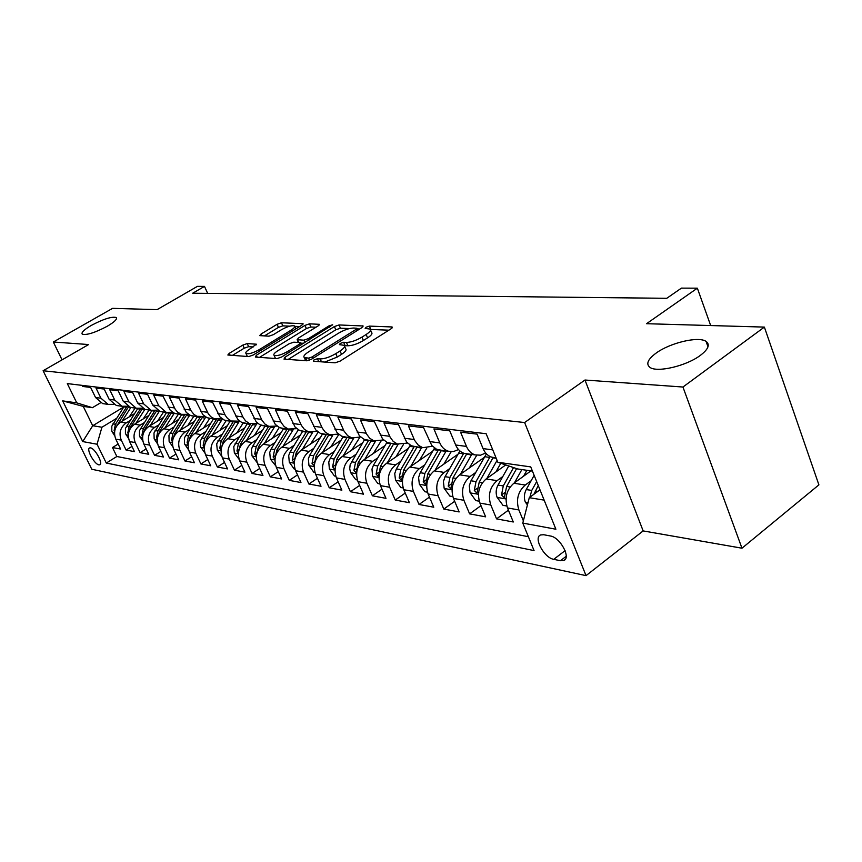 <?xml version="1.0" encoding="UTF-8"?>
<svg xmlns="http://www.w3.org/2000/svg" width="862" height="862" viewBox="0 0 862 862"><rect width="100%" height="100%" fill="white"/><g stroke="black" fill="none" stroke-linecap="round" stroke-linejoin="round"><path stroke-width="1.29" d="M314.027 359.896L313.434 361.253L335.113 362.816L340.081 361.135L391.068 328.788L392.275 327.097L391.693 326.946L369.378 326.105L366.016 327.258L365.154 328.422L370.132 329.079C371.296 330.168 369.97 331.978 366.156 334.488L361.975 337.117C356.146 340.522 350.974 342.289 346.449 342.419L343.647 342.268L340.274 343.421L339.369 344.628L344.197 345.339C345.382 346.481 344.003 348.345 340.059 350.953L335.803 353.635C329.866 357.094 324.662 358.861 320.19 358.937L317.421 358.743L314.027 359.896M107.351 326.202C114.517 321.946 117.469 319.037 116.208 317.496C111.704 316.408 103.408 319.048 91.297 325.416C84.077 329.672 81.071 332.592 82.278 334.197C86.76 335.318 95.111 332.657 107.351 326.202M700.386 355.359C708.37 349.218 710.266 344.574 706.064 341.406C698.608 335.986 669.914 342.839 656.004 353.183C647.804 359.303 645.778 364.023 649.894 367.341C656.93 372.88 686.411 365.994 700.386 355.359M98.882 464.855L99.82 464.79C103.451 463.724 94.982 448.305 90.51 447.863L89.605 447.938C86.017 449.059 94.378 464.316 98.882 464.855M247.222 343.572L242.825 345.102L229.238 353.345L227.848 355.004L248.687 356.588L253.202 355.025L301.775 325.265L303.047 323.692L281.454 322.776L277.09 324.295L261.057 334.036L259.731 335.62L268.966 336.18L273.405 334.639L281.432 329.737C287.423 326.472 291.776 325.2 294.502 325.933C295.332 326.763 294.179 328.174 291.044 330.168L259.128 349.713C253.072 353.032 248.709 354.314 246.026 353.549C245.196 352.666 246.424 351.179 249.689 349.099L256.391 344.207L247.222 343.572L248.622 346.675L244.226 348.194L232.374 355.413M682.941 387.027L584.975 380.023L643.149 530.917L741.977 548.21L682.941 387.027L764.378 327.097L646.532 323.703L697.358 288.177L681.422 288.123L666.757 298.306L192.7 293.22L204.488 286.399L197.42 286.367L157.11 309.63L112.588 308.348L53.325 342.009L62.042 359.842M584.975 380.023L524.613 422.531L43.1 370.746L88.635 344.541L53.325 342.009M284.913 357.256L284.007 359.131L306.829 360.779L311.645 359.131L361.868 327.635L363.107 325.976L339.035 324.952L334.391 326.558L284.913 357.256L285.807 359.26M276.95 358.624L255.357 357.062L256.326 355.252L304.986 325.394L309.48 323.843L319.393 324.317L318.121 325.911L298.446 338.044L297.131 339.703L303.887 340.156L308.521 338.561L329.112 325.814L332.689 324.791L281.615 357.03L276.95 358.624M764.378 327.097L818.9 484.864L741.977 548.21M118.169 444.038L112.48 447.54L120.594 449.037L115.788 439.146L121.262 440.105C118.665 433.09 120.303 427.369 126.164 422.93L130 420.591M131.951 446.441L126.089 450.061L134.45 451.613L129.602 441.57L135.237 442.562C132.619 435.439 134.278 429.621 140.204 425.117L144.105 422.725M146.163 448.908L140.118 452.669L148.749 454.274L143.846 444.081L149.665 445.104C147.025 437.864 148.695 431.959 154.686 427.369L158.662 424.923M160.838 451.44L154.589 455.351L163.5 457.011L158.543 446.656L164.556 447.712C161.894 440.363 163.586 434.362 169.642 429.696L173.693 427.186M175.977 454.058L169.534 458.131L178.725 459.834L173.725 449.328L179.942 450.417C177.249 442.949 178.962 436.84 185.082 432.099L189.209 429.524M191.623 456.763L184.953 460.998L194.456 462.765L189.414 452.076L195.825 453.207C193.11 445.622 194.844 439.415 201.04 434.577L205.242 431.937M207.785 459.543L200.9 463.961L210.716 465.782L205.619 454.931L212.257 456.095C209.52 448.38 211.276 442.066 217.536 437.153L221.814 434.437M224.508 462.42L217.375 467.021L227.536 468.906L222.385 457.873L229.26 459.08C226.49 451.235 228.268 444.814 234.604 439.803L238.968 437.012M241.802 465.383L234.421 470.178L244.927 472.139L239.733 460.922L246.844 462.172C244.054 454.188 245.853 447.658 252.264 442.551L256.714 439.685M259.71 468.454L252.06 473.464L262.942 475.479L257.706 464.068L265.065 465.361C262.253 457.259 264.074 450.6 270.549 445.395L275.097 442.454M278.264 471.622L270.334 476.858L281.605 478.949L276.314 467.344L283.954 468.68C281.109 460.427 282.962 453.649 289.513 448.348L294.147 445.309M297.498 474.887L289.266 480.371L300.957 482.537L295.612 470.727L303.532 472.117C300.655 463.713 302.54 456.806 309.167 451.408L313.897 448.283M317.442 478.281L308.898 484.013L321.02 486.265L315.632 474.251L323.853 475.695C320.955 467.129 322.851 460.092 329.553 454.576L334.402 451.354M338.141 481.783L329.262 487.795L341.858 490.144L336.417 477.893L344.951 479.401C342.031 470.674 343.96 463.508 350.737 457.873L355.683 454.543M359.648 485.414L350.414 491.728L363.495 494.163L357.999 481.686L366.878 483.248C363.926 474.359 365.887 467.042 372.74 461.299L377.804 457.862M381.995 489.163L372.395 495.812L385.993 498.333L380.454 485.629L389.678 487.256C386.704 478.194 388.687 470.727 395.626 464.855L400.808 461.31M405.248 493.064L395.249 500.057L409.396 502.686L403.804 489.735L413.415 491.426C410.42 482.181 412.424 474.563 419.449 468.562L424.74 464.887M429.448 497.105L419.029 504.475L433.769 507.212L428.123 494.001L438.133 495.769C435.116 486.34 437.153 478.561 444.253 472.419L449.684 468.616M454.673 501.296L443.801 509.076L459.155 511.931L453.466 498.451L463.907 500.294C460.868 490.672 462.937 482.731 470.113 476.449L475.673 472.495M480.974 505.649L469.618 513.871L485.64 516.844L479.908 503.096L490.801 505.013C487.741 495.197 489.832 487.073 497.094 480.64L502.805 476.535M508.418 510.164L496.555 518.87L513.289 521.984L507.502 507.944C504.432 498.01 506.544 489.778 513.849 483.248L530.927 470.878M495.305 457.679L491.836 457.205C487.914 455.933 484.994 453.067 483.065 448.606L477.106 434.136L460.556 432.142L466.482 446.419C468.4 450.826 471.309 453.66 475.199 454.91L480.533 455.201L485.672 452.992M467.775 453.897L464.349 453.423C460.47 452.173 457.571 449.361 455.664 444.997L449.759 430.838L433.92 428.92L439.792 442.906C441.689 447.216 444.566 449.986 448.423 451.225L453.531 451.537L458.487 449.565M438.489 449.856L424.858 473.443L423.199 481.955L425.688 484.563L427.811 473.917L441.463 450.266L436.495 449.221L431.797 445.514L423.576 427.671L408.405 425.839L414.622 440.385L418.415 445.32L422.768 447.69L432.444 446.257M416.163 446.785L411.282 445.751L406.638 442.12L398.492 424.632L383.946 422.876L390.109 437.142L393.223 441.409L397.404 444.049L407.489 443.068M391.941 443.445L387.103 442.432L382.512 438.866L374.442 421.723L360.478 420.042L366.576 434.017L369.669 438.219L373.806 440.805L383.547 439.976M357.364 479.972L355.726 479.681L350.575 472.538L349.713 468.723L350.155 464.715L364.27 440.083L368.667 440.245L363.893 439.243L359.346 435.741L351.351 418.932L337.947 417.316L343.992 431.032L347.666 435.687L351.89 437.928L360.553 437.002M346.319 437.163L341.589 436.172L337.096 432.735L329.176 416.26L316.289 414.697L322.269 428.145L325.297 432.185L329.349 434.685L338.454 434.136M324.823 434.2L320.147 433.23L315.697 429.847L307.863 413.674L295.461 412.176L301.388 425.386L304.383 429.351L308.391 431.808L317.205 431.356M304.135 431.356L299.513 430.397L295.106 427.078L287.348 411.196L275.409 409.752L281.281 422.714L284.244 426.615L288.21 429.028L296.743 428.683M284.212 428.608L279.644 427.66L275.28 424.395L267.597 408.814L256.1 407.414L261.908 420.15L264.849 423.975L268.772 426.356L277.047 426.097M265.022 425.968L259.807 424.707L256.186 421.82L248.568 406.508L237.492 405.172L243.246 417.671L245.584 420.904L249.333 423.501L258.061 423.587M246.5 423.414L241.349 422.175L237.761 419.341L230.229 404.289L219.53 402.996L225.23 415.29L227.546 418.458L231.264 421.012L239.744 421.173M228.635 420.958L224.206 420.042L219.993 416.939L212.526 402.155L202.204 400.905L208.238 413.674L210.694 416.626L214.498 418.878L222.062 418.824M211.384 418.576L207.009 417.682L202.829 414.633L195.448 400.087L185.481 398.88L191.062 410.765L193.875 414.342L196.967 416.303L204.994 416.561M194.715 416.281L190.383 415.398L186.257 412.392L178.94 398.093L169.308 396.929L175.223 409.278L177.626 412.133L181.343 414.32L188.509 414.363M178.606 414.062L174.318 413.189L170.234 410.226L162.993 396.164L153.673 395.033L158.813 405.851L166.258 412.37L172.551 412.241M163.015 411.917L160.106 411.519L152.682 405.043L147.564 394.3L138.556 393.201L143.631 403.858L151.012 410.269L157.132 410.183M147.93 409.838L145.053 409.45L137.704 403.071L132.64 392.49L123.912 391.434L128.944 401.918L136.25 408.232L142.198 408.179M133.319 407.834L130.474 407.435L123.201 401.164L118.191 390.745L109.743 389.721L114.721 400.043L121.951 406.261L127.738 406.25M119.171 405.883L116.348 405.496L109.151 399.311L104.194 389.053L96.005 388.062L100.94 398.222L108.084 404.353L113.73 404.364M115.788 439.146C113.202 432.174 114.829 426.485 120.669 422.078L134.407 413.717M129.602 441.57C126.983 434.491 128.632 428.716 134.537 424.233L148.663 415.592M143.846 444.081C141.206 436.883 142.876 431.011 148.846 426.464L163.371 417.52M158.543 446.656C155.882 439.351 157.574 433.392 163.608 428.759L178.553 419.503M173.725 449.328C171.042 441.904 172.756 435.838 178.843 431.129L194.23 421.54M189.414 452.076C186.698 444.544 188.433 438.37 194.596 433.575L210.436 423.641M205.619 454.931C202.893 447.259 204.639 440.988 210.878 436.107L227.191 425.796M222.385 457.873C219.627 450.083 221.405 443.704 227.708 438.726L244.528 428.026M239.733 460.922C236.953 452.992 238.752 446.505 245.12 441.441L262.479 430.31M257.706 464.068C254.893 456.02 256.714 449.404 263.158 444.242L281.066 432.67M276.314 467.344C273.48 459.144 275.323 452.41 281.842 447.152L300.342 435.094M295.612 470.727C292.746 462.388 294.621 455.535 301.215 450.169L320.33 437.594M315.632 474.251C312.744 465.749 314.641 458.767 321.31 453.293L341.083 440.18M336.417 477.893C333.497 469.24 335.415 462.129 342.171 456.537L362.633 442.831M357.999 481.686C355.069 472.872 357.008 465.609 363.839 459.909L385.034 445.579M380.454 485.629C377.491 476.643 379.463 469.24 386.37 463.422L408.329 448.402M403.804 489.735C400.819 480.576 402.823 473.012 409.806 467.064L432.595 451.322M428.123 494.001C425.117 484.659 427.143 476.945 434.211 470.857L457.862 454.339M453.466 498.451C450.438 488.916 452.496 481.039 459.64 474.822L484.218 457.442M479.908 503.096C476.848 493.366 478.938 485.317 486.157 478.949L505.735 464.941M550.419 536.002L543.75 534.731L540.657 534.946C533.093 537.414 544.094 557.876 553.749 559.33L560.44 560.72L563.694 560.537C571.42 558.145 560.149 537.263 550.419 536.002M524.613 422.531L586.041 575.633L91.771 469.24L43.1 370.746M112.48 447.54L116.855 456.504L106.285 463.045L534.063 550.592L522.792 523.094L529.279 497.676L539.978 489.81M106.285 463.045L97.05 444.232L82.73 441.57L62.657 400.884L76.761 402.866L67.301 383.59L486.146 433.726L497.848 462.258L530.733 466.902L555.893 529.225L522.792 523.094M523.363 520.853L518.892 509.948C515.799 499.917 517.933 491.609 525.27 485.026L531.132 480.759M82.159 385.368L82.687 386.456L90.629 387.415L95.542 397.511L102.664 403.61L105.455 403.987M496.555 518.87L490.801 505.013M469.618 513.871L463.907 500.294M443.801 509.076L438.133 495.769M419.029 504.475L413.415 491.426M395.249 500.057L389.678 487.256M372.395 495.812L366.878 483.248M350.414 491.728L344.951 479.401M329.262 487.795L323.853 475.695M308.898 484.013L303.532 472.117M289.266 480.371L283.954 468.68M270.334 476.858L265.065 465.361M252.06 473.464L246.844 462.172M234.421 470.178L229.26 459.08M217.375 467.021L212.257 456.095M200.9 463.961L195.825 453.207M184.953 460.998L179.942 450.417M169.534 458.131L164.556 447.712M154.589 455.351L149.665 445.104M140.118 452.669L135.237 442.562M126.089 450.061L121.262 440.105M116.855 456.504L528.363 536.703M123.751 406.993L92.719 425.731L101.931 427.24L116.316 418.533M529.279 497.676L544.148 500.132M532.425 471.094L517.609 468.96L497.848 462.258M643.149 530.917L586.041 575.633M207.667 293.382L204.488 286.399M710.676 325.545L697.358 288.177M100.595 402.791L92.396 407.694L83.248 406.379L92.719 425.731L82.73 441.57M76.761 402.866L92.396 407.694M101.931 427.24L97.05 444.232M62.657 400.884L83.248 406.379M324.791 362.072L337.268 357.03L335.803 353.635M344.649 346.362L345.651 348.711C346.836 349.864 345.468 351.739 341.524 354.347L337.268 357.03M370.563 330.103L371.554 332.43C372.718 333.54 371.403 335.35 367.589 337.861L363.419 340.501C357.601 343.906 352.418 345.662 347.903 345.781L344.52 345.673M388.881 330.178L370.477 329.446M349.476 328.573L340.436 328.207L335.792 329.801L288.156 359.432M359.723 328.993L357.148 328.885M308.628 358.129L311.99 356.987L356.006 329.413L356.879 328.25L353.582 328.034C349.164 328.207 344.11 329.941 338.432 333.238L308.521 351.89C304.545 354.487 303.122 356.351 304.254 357.504L308.628 358.129L309.523 360.187M305.288 359.874L305.547 360.682M259.516 357.364L306.366 328.551L304.986 325.394M316.02 327.215L310.859 327L306.366 328.551M300.741 343.141L303.758 343.302M277.726 350.823C274.428 352.946 273.222 354.465 274.105 355.381C276.939 356.2 281.465 354.896 287.682 351.459L299.2 344.326L300.062 342.526L293.78 342.182L289.179 343.755L277.726 350.823M275.226 357.902L275.42 358.517M253.191 346.966L248.622 346.675M289.804 326.148L282.822 325.858L278.458 327.377L264.375 335.943M299.685 326.547L294.782 326.342M527.425 504.938L525.27 501.996C523.805 497.805 524.128 493.657 526.24 489.562L534.138 475.339M533.912 494.271L538.265 485.543M536.66 481.578L531.746 490.435L529.871 497.245M523.579 476.201L526.876 470.296M514.474 482.795L521.866 469.574M506.834 506.005L502.977 505.337L497.062 497.245C495.607 493.129 495.93 489.077 498.01 485.08L508.752 465.954M513.547 467.581L503.279 485.909L501.533 494.971L504.324 497.762L506.63 486.448L516.607 468.616M495.876 471.999L500.79 463.26M486.868 478.442L497.072 460.373M479.24 501.199L475.824 500.606L470.059 492.687L469.294 485.802L470.975 480.78L486.437 453.854M490.198 456.58L476.018 481.578L474.305 490.446L476.988 493.183L479.229 482.095L493.204 457.399M469.316 467.98L476.751 455.265M460.416 474.272L471.729 454.436M452.809 496.598L449.802 496.07L444.167 488.323L443.402 481.578L445.072 476.664L459.899 450.966M463.756 453.229L449.91 477.429L448.218 486.114L450.804 488.776L452.981 477.914L466.795 453.757M443.855 464.122L451.203 451.688M435.041 470.275L446.193 450.923M427.466 492.18L424.847 491.728L419.341 484.132L418.576 477.516L420.214 472.71L434.523 448.078M419.406 460.427L426.765 448.132M410.7 466.45L421.69 447.54M403.147 487.946L400.884 487.558L395.496 480.112L394.742 473.626L396.358 468.917L410.226 445.201M414.288 446.527L400.819 469.628L399.181 477.957L401.584 480.511L403.653 470.081L417.143 446.915M395.927 456.882L403.405 444.587M387.318 462.765L398.136 444.307M379.797 483.884L377.858 483.539L372.599 476.255L371.985 469.079L373.44 465.275L386.941 442.357M391.025 443.327L377.728 465.954L376.112 474.122L378.429 476.621L380.454 466.385L393.772 443.704M373.354 453.477L381.079 441.021M364.831 459.241L375.455 441.279M364.27 440.083L364.604 439.534M368.419 440.654L355.521 462.42L353.926 470.436L356.168 472.882L358.139 462.84L371.306 440.601M351.631 450.201L359.82 437.357M343.205 455.847L353.657 438.295M335.771 476.212L334.424 475.975L329.381 468.96L328.767 462.054L330.189 458.401L343.151 436.732M335.167 468.249L336.676 459.424L349.681 437.627M347.149 437.282L334.154 459.026L332.592 466.881L334.747 469.294L335.102 468.799M330.717 447.055L338.82 434.448M322.388 452.582L332.721 435.364M314.996 472.591L313.908 472.398L308.962 465.523L308.359 458.735L309.76 455.147L322.571 433.898M314.501 464.144L316.009 456.149L328.864 434.76M326.418 434.426L313.585 455.761L312.033 463.465L314.285 465.717M310.568 444.016L318.175 432.121M302.325 449.436L312.583 432.476M294.987 469.1L294.136 468.96L289.298 462.204L288.695 455.545L290.074 452.022L302.734 431.162M294.556 460.437L296.097 452.981L308.801 432.002M306.441 431.668L293.759 452.604L292.24 460.168L294.211 462.506M291.14 441.096L298.338 429.793M282.995 446.408L293.209 429.632M275.689 465.739L270.334 459.004L269.731 452.464L271.099 449.005L283.598 428.533M275.344 456.882L276.907 449.932L289.427 429.395M287.186 429.017L274.644 449.565L273.146 457L274.967 459.306M272.392 438.284L279.266 427.487M264.332 443.488L274.558 426.83M257.091 462.506L252.027 455.912L251.424 449.49L252.415 446.721L265.14 425.99M256.811 453.466L258.385 446.979L270.733 426.862M268.599 426.464L256.208 446.635L254.721 453.94L256.359 456.203M254.29 435.558L260.895 425.203M246.327 440.665L256.596 424.072M239.13 459.371L234.356 452.938L233.753 446.613L247.308 423.533M238.936 450.158L240.509 444.145L252.717 424.373M250.648 423.985L238.408 443.811L236.942 450.977L238.408 453.175M236.813 432.939L243.203 422.93M228.936 437.95L239.302 421.324M221.782 456.354L217.278 450.061L216.685 443.844L230.079 421.152M221.674 446.979L223.236 441.398L235.337 421.927M233.268 421.669L221.211 441.075L219.767 448.121L221.071 450.223M219.918 430.397L226.2 420.624M212.117 435.321L222.342 419.018M204.919 453.089L200.523 446.645L200.178 441.161L213.431 418.867M205.005 443.908L206.546 438.747L218.56 419.514M216.491 419.385L204.585 438.435L203.163 445.363L204.316 447.356M203.572 427.951L209.768 418.361M195.868 432.789L205.77 417.057M188.606 449.932L184.565 443.962L184.393 437.896L197.312 416.648M188.897 440.935L190.405 436.183L202.376 417.143M200.275 417.143L188.509 435.87L187.097 442.691L188.121 444.577M187.754 425.58L193.875 416.174M180.136 430.332L189.759 415.107M172.842 446.893L169.114 441.366L168.941 435.396L181.72 414.493M173.327 438.068L174.792 433.694L186.731 414.805M184.619 414.934L172.95 433.403L171.56 440.105L172.454 441.872M172.443 423.285L178.477 414.051M164.901 427.951L174.286 413.178M157.606 443.973L154.158 438.855L153.986 432.983L166.592 412.456M158.252 435.299L159.664 431.291L171.624 412.499M169.48 412.769L157.886 431.011L156.518 437.605L157.293 439.243M157.617 421.055L163.565 411.993M150.16 425.656L159.33 411.271M142.844 441.161L139.461 435.806L139.493 430.634L151.927 410.484M143.652 432.616L145.021 428.964L157.024 410.215M154.837 410.624L143.297 428.683L141.939 435.181L142.607 436.689M143.243 418.91L149.115 410.01M135.862 423.425L144.859 409.385M128.557 438.456L125.421 433.457L125.443 428.36L137.737 408.534M129.526 430.019L130.819 426.712L142.586 408.416M140.657 408.513L129.149 426.442L127.813 432.832L128.384 434.2M129.311 416.82L135.108 408.071M122.005 421.259L130.873 407.489M114.711 435.849L111.801 431.183L111.823 426.162L123.999 406.627M115.831 427.509L128.557 406.702M126.951 406.433L115.443 424.266L114.118 430.558L114.592 431.787M120.669 422.078L126.164 422.93M134.537 424.233L140.204 425.117M148.846 426.464L154.686 427.369M163.608 428.759L169.642 429.696M178.843 431.129L185.082 432.099M194.596 433.575L201.04 434.577M210.878 436.107L217.536 437.153M227.708 438.726L234.604 439.803M245.12 441.441L252.264 442.551M263.158 444.242L270.549 445.395M281.842 447.152L289.513 448.348M301.215 450.169L309.167 451.408M321.31 453.293L329.553 454.576M342.171 456.537L350.737 457.873M363.839 459.909L372.74 461.299M386.37 463.422L395.626 464.855M409.806 467.064L419.449 468.562M434.211 470.857L444.253 472.419M459.64 474.822L470.113 476.449M486.157 478.949L497.094 480.64M513.849 483.248L525.27 485.026M483.065 448.606L492.773 449.889M95.542 397.511L100.94 398.222M109.151 399.311L114.721 400.043M123.201 401.164L128.944 401.918M137.704 403.071L143.631 403.858M152.682 405.043L158.813 405.851M168.155 407.09L174.49 407.92M184.156 409.202L190.707 410.064M200.717 411.379L207.494 412.273M217.849 413.641L224.874 414.568M235.606 415.98L242.879 416.939M253.999 418.404L261.552 419.406M273.082 420.925L280.915 421.96M292.886 423.533L301.01 424.61M313.445 426.248L321.892 427.358M334.822 429.06L343.604 430.224M357.051 431.991L366.199 433.198M380.196 435.041L389.721 436.301M404.3 438.219L414.223 439.534M429.438 441.538L439.792 442.906M455.664 444.997L466.482 446.419M507.502 507.944L518.892 509.948M566.183 556.302L560.44 560.72M565.095 550.635L553.749 559.33M321.451 361.835L320.19 358.937M341.524 354.347L340.059 350.953M345.091 345.63L343.647 342.268M347.903 345.781L346.449 342.419M363.419 340.501L361.975 337.117M367.589 337.861L366.156 334.488M370.789 329.435L369.378 326.105M392.113 327.948L391.693 326.946M318.692 361.631L317.421 358.743M335.792 329.801L334.391 326.558M340.436 328.207L339.035 324.952M362.967 326.773L362.568 325.847M312.658 358.506L311.99 356.987M356.652 330.911L356.006 329.413M307.023 360.779L305.773 357.935M257.199 357.202L256.326 355.252M310.859 327L309.48 323.843M319.263 325.017L318.908 324.198M298.748 342.451L297.595 339.822M304.954 342.57L303.887 340.156M309.135 339.973L308.521 338.561M329.715 327.215L329.112 325.814M288.307 352.881L287.682 351.459M299.825 345.737L299.2 344.326M256.305 344.832L255.982 344.1M259.721 351.039L259.128 349.713M291.625 331.482L291.044 330.168M261.854 335.814L261.057 334.036M278.458 327.377L277.09 324.295M282.822 325.858L281.454 322.776M302.928 324.36L302.594 323.573M230.1 355.241L229.238 353.345M244.226 348.194L242.825 345.102M525.421 502.212L528.007 502.643M535.248 490.995L537.823 491.405M526.24 489.562L531.746 490.435M497.212 497.449L506.037 498.936M506.63 486.448L510.132 486.998M498.01 485.08L503.279 485.909M504.809 492.601L501.533 494.971M470.199 492.892L478.442 494.282M492.945 457.851L496.232 458.304M484.638 456.709L489.713 457.41M479.229 482.095L482.483 482.612M470.975 480.78L476.018 481.578M477.429 488.215L474.305 490.446M444.307 488.517L452.011 489.821M466.536 454.209L471.471 454.888M458.573 453.11L463.444 453.778M452.981 477.914L455.998 478.399M445.072 476.664L449.91 477.429M451.203 484.002L448.218 486.114M419.471 484.325L426.668 485.543M441.204 450.707L445.934 451.365M433.554 449.652L438.23 450.298M427.811 473.917L430.612 474.359M420.214 472.71L424.858 473.443M426.054 479.951L423.199 481.955M395.636 480.296L402.36 481.438M416.885 447.346L421.432 447.981M409.547 446.333L414.029 446.958M403.653 470.081L406.25 470.49M396.358 468.917L400.819 469.628M401.907 476.072L399.181 477.957M372.729 476.438L379.021 477.494M393.525 444.124L397.888 444.727M386.467 443.143L390.777 443.747M380.454 466.385L382.857 466.773M373.44 465.275L377.728 465.954M378.73 472.333L376.112 474.122M350.694 472.721L356.577 473.712M371.059 441.021L375.261 441.603M358.139 462.84L360.37 463.196M351.394 461.773L355.521 462.42M356.437 468.734L353.926 470.436M329.499 469.133L334.995 470.07M349.433 438.036L353.485 438.596M342.904 437.131L346.901 437.68M336.676 459.424L338.734 459.758M330.189 458.401L334.154 459.026M334.995 465.264L332.592 466.881M309.092 465.695L314.221 466.557M328.627 435.159L332.517 435.698M322.323 434.286L326.181 434.825M316.009 456.149L317.916 456.451M309.76 455.147L313.585 455.761M314.35 461.924L312.033 463.465M289.416 462.377L294.211 463.185M308.564 432.39L312.313 432.907M302.497 431.55L306.204 432.067M296.097 452.981L297.864 453.261M290.074 452.022L293.759 452.604M294.459 458.713L292.24 460.168M270.452 459.166L274.924 459.931M289.223 429.718L292.843 430.213M283.361 428.91L286.949 429.405M276.907 449.932L278.523 450.19M271.099 449.005L274.644 449.565M275.29 455.599L273.146 457M252.146 456.084L256.326 456.785M270.56 427.143L274.051 427.627M264.903 426.356L268.362 426.841M258.385 446.979L259.882 447.227M252.781 446.096L256.208 446.635M256.79 452.604L254.721 453.94M234.464 453.1L238.375 453.757M252.544 424.654L255.917 425.117M247.082 423.899L250.422 424.363M240.509 444.145L241.888 444.361M235.089 443.283L238.408 443.811M238.925 449.705L236.942 450.977M217.396 450.212L221.038 450.826M235.132 422.251L238.397 422.692M229.852 421.518L233.085 421.96M223.236 441.398L224.497 441.603M218 440.568L221.211 441.075M221.674 446.904L219.767 448.121M200.889 447.432L204.283 448.003M218.301 419.923L221.459 420.354M213.205 419.223L216.319 419.654M206.546 438.747L207.699 438.93M201.482 437.939L204.585 438.435M204.897 444.253L203.163 445.363M184.921 444.738L188.078 445.266M202.031 417.671L205.081 418.092M197.096 416.992L200.113 417.413M190.405 436.183L191.461 436.344M185.513 435.396L188.509 435.87M188.659 441.71L187.097 442.691M169.469 442.12L172.4 442.626M186.278 415.495L189.231 415.904M181.494 414.837L184.425 415.247M174.792 433.694L175.751 433.845M170.051 432.939L172.95 433.403M172.939 439.243L171.56 440.105M154.503 439.598L157.24 440.062M171.032 413.394L173.887 413.792M166.398 412.758L169.232 413.146M159.664 431.291L160.537 431.431M155.074 430.558L157.886 431.011M157.735 436.851L156.518 437.605M140.01 437.153L142.542 437.584M156.259 411.357L159.028 411.734M151.766 410.732L154.513 411.109M145.021 428.964L145.807 429.093M140.571 428.252L143.297 428.683M143.006 434.523L141.939 435.181M125.96 434.782L128.309 435.181M141.939 409.375L144.622 409.741M137.586 408.771L140.247 409.138M130.819 426.712L131.53 426.819M126.509 426.022L129.149 426.442M128.74 432.261L127.813 432.832M112.34 432.476L114.506 432.853M128.05 407.457L130.658 407.812M123.837 406.875L126.412 407.23M117.06 424.524L117.695 424.621M112.879 423.856L115.443 424.266M114.915 430.073L114.118 430.558M116.585 318.293L116.208 317.496M708.004 346.804L706.064 341.406M491.836 457.205L496.016 457.776M464.349 453.423L475.199 454.91M438.036 449.792L448.423 451.225M412.812 446.322L422.768 447.69M388.611 442.993L398.179 444.307M365.391 439.792L374.571 441.053M343.076 436.722L351.89 437.928M321.612 433.758L330.092 434.933M300.957 430.914L309.124 432.045M281.077 428.177L288.942 429.265M261.908 425.537L269.494 426.582M243.429 422.994L250.734 423.996M225.596 420.537L232.654 421.507M208.378 418.167L215.188 419.104M191.741 415.872L198.325 416.788M175.654 413.663L182.022 414.536M160.106 411.519L166.258 412.37M145.053 409.45L151.012 410.269M130.474 407.435L136.25 408.232M116.348 405.496L121.951 406.261M102.664 403.61L108.084 404.353M565.181 559.395L563.694 560.537M357.73 330.232L356.976 328.465M305.654 360.693L304.254 357.504M298.338 342.429L297.131 339.703M275.495 358.517L274.105 355.381M301.441 344.735L300.644 342.925M247.351 356.491L246.026 353.549M295.817 328.918L294.793 326.59"/></g></svg>
